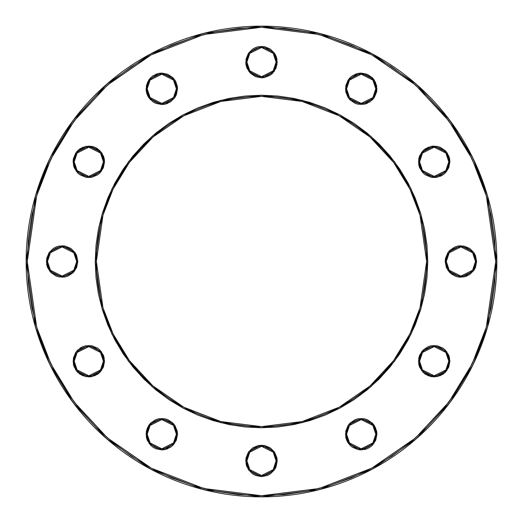 <?xml version="1.0" encoding="UTF-8"?>
<svg xmlns="http://www.w3.org/2000/svg" width="523" height="523" viewBox="0 0 523 523"><rect width="100%" height="100%" fill="white"/><g stroke="black" fill="none" stroke-linecap="round" stroke-linejoin="round"><path stroke-width="0.78" d="M104.541 161.797L101.397 152.363L88.812 146.074L76.234 152.363L73.083 161.797L74.207 161.797L77.129 153.036L88.812 147.198L100.494 153.036L103.417 161.797L104.541 161.797L103.345 167.818L99.932 172.923L97.553 174.878L91.885 177.225L88.812 177.526L85.746 177.225L80.078 174.878L77.692 172.923L74.286 167.818L73.083 161.797L73.39 158.731L75.737 153.062L77.692 150.676L80.078 148.722L85.746 146.375L91.885 146.375L94.833 147.27L97.553 148.722L101.887 153.062L104.24 158.731L104.541 161.797L103.417 161.797A14.605 14.605 0 0 1 88.812 176.401A14.605 14.605 0 0 1 74.207 161.797A14.605 14.605 0 0 1 88.812 147.198A14.605 14.605 0 0 1 103.417 161.797L100.494 170.563L88.812 176.401L77.129 170.563L74.207 161.797L73.083 161.797L76.234 171.237L88.812 177.526L101.397 171.237L104.541 161.797M104.541 361.203L101.397 351.763L88.812 345.474L76.234 351.763L73.083 361.203L74.207 361.203L77.129 352.437L88.812 346.599L100.494 352.437L103.417 361.203L104.541 361.203L103.345 367.218L99.932 372.324L97.553 374.278L91.885 376.625L85.746 376.625L80.078 374.278L77.692 372.324L75.737 369.938L73.39 364.27L73.39 358.131L75.737 352.463L77.692 350.077L82.797 346.671L85.746 345.775L91.885 345.775L97.553 348.122L99.932 350.077L103.345 355.182L104.541 361.203L103.417 361.203A14.605 14.605 0 0 1 88.812 375.802A14.605 14.605 0 0 1 74.207 361.203A14.605 14.605 0 0 1 88.812 346.599A14.605 14.605 0 0 1 103.417 361.203L100.494 369.964L88.812 375.802L77.129 369.964L74.207 361.203L73.083 361.203L76.234 370.637L88.812 376.926L101.397 370.637L104.541 361.203M276.929 457.834L277.229 460.9L274.085 451.467L261.5 445.171L248.915 451.467L245.771 460.9L246.895 460.9L249.817 452.14L261.5 446.296L273.183 452.14L276.105 460.9L277.229 460.9L276.033 466.921L274.575 469.641L270.241 473.975L267.521 475.433L261.5 476.63L255.479 475.433L252.759 473.975L248.425 469.641L246.072 463.973L246.072 457.834L248.425 452.166L252.759 447.825L258.434 445.478L264.566 445.478L270.241 447.825L274.575 452.166L276.929 457.834L277.229 460.9L276.105 460.9A14.605 14.605 0 0 1 261.5 475.505A14.605 14.605 0 0 1 246.895 460.9A14.605 14.605 0 0 1 261.5 446.296A14.605 14.605 0 0 1 276.105 460.9L273.183 469.667L261.5 475.505L249.817 469.667L246.895 460.9L245.771 460.9L246.072 457.834M476.63 261.5L473.485 252.066L460.9 245.771L448.322 252.066L445.171 261.5L446.296 261.5L449.218 252.74L460.9 246.895L472.583 252.74L475.505 261.5L476.63 261.5L475.433 267.521L473.975 270.241L469.641 274.575L463.973 276.929L457.834 276.929L454.886 276.033L449.78 272.62L446.374 267.521L445.171 261.5L445.478 258.434L447.825 252.759L449.78 250.38L454.886 246.967L457.834 246.072L463.973 246.072L469.641 248.425L473.975 252.759L475.433 255.479L476.63 261.5L475.505 261.5A14.605 14.605 0 0 1 460.9 276.105A14.605 14.605 0 0 1 446.296 261.5A14.605 14.605 0 0 1 460.9 246.895A14.605 14.605 0 0 1 475.505 261.5L472.583 270.26L460.9 276.105L449.218 270.26L446.296 261.5L445.171 261.5L448.322 270.934L460.9 277.229L473.485 270.934L476.63 261.5M376.926 88.812L375.802 88.812L372.886 97.579L361.203 103.417L349.514 97.579L346.599 88.812A14.605 14.605 0 0 1 361.203 74.207A14.605 14.605 0 0 1 375.802 88.812A14.605 14.605 0 0 1 361.203 103.417A14.605 14.605 0 0 1 346.599 88.812L345.474 88.812L348.619 98.252L361.203 104.541L373.782 98.252L376.926 88.812L373.782 79.378L361.203 73.083L348.619 79.378L345.474 88.812L346.599 88.812L349.514 80.052L361.203 74.207L372.886 80.052L375.802 88.812L376.926 88.812L376.625 91.885L374.278 97.553L369.938 101.887L364.27 104.24L358.131 104.24L355.182 103.345L350.077 99.932L348.122 97.553L345.775 91.885L345.775 85.746L348.122 80.078L350.077 77.692L352.463 75.737L358.131 73.39L361.203 73.083L367.218 74.286L372.324 77.692L374.278 80.078L376.625 85.746L376.625 91.885L374.278 97.553L372.324 99.932M246.072 65.166L245.771 62.1L248.915 71.533L261.5 77.829L274.085 71.533L277.229 62.1L274.085 52.66L261.5 46.37L248.915 52.66L245.771 62.1L246.895 62.1L249.817 53.333L261.5 47.495L273.183 53.333L276.105 62.1L277.229 62.1L276.033 68.114L272.62 73.22L270.241 75.175L264.566 77.522L261.5 77.829L255.479 76.626L250.38 73.22L246.967 68.114L246.072 65.166L246.072 59.027L248.425 53.359L252.759 49.025L255.479 47.567L258.434 46.671L264.566 46.671L270.241 49.025L274.575 53.359L276.033 56.079L276.929 59.027L276.929 65.166M496.85 261.5L487.436 195.602L473.054 158.371L449.78 120.29L416.249 84.183L372.252 53.836L319.435 33.394L261.5 26.15L203.565 33.394L150.748 53.836L106.751 84.183L73.22 120.29L49.947 158.371L35.564 195.602L26.15 261.5L27.274 261.5L36.643 195.916L50.96 158.861L74.116 120.963L107.49 85.027L151.278 54.83L203.846 34.479L261.5 27.274L319.154 34.479L371.722 54.83L415.51 85.027L448.884 120.963L472.04 158.861L486.357 195.916L495.726 261.5L496.85 261.5A235.35 235.35 0 0 1 261.5 496.85A235.35 235.35 0 0 1 26.15 261.5A235.35 235.35 0 0 1 261.5 26.15A235.35 235.35 0 0 1 496.85 261.5L495.726 261.5L494.601 238.54L491.228 215.803L485.638 193.51L477.898 171.864L468.072 151.088L456.252 131.371L442.563 112.909L427.121 95.879L410.091 80.437L391.629 66.748L371.912 54.928L351.136 45.102L329.49 37.362L307.197 31.772L284.46 28.399L261.5 27.274L238.54 28.399L215.803 31.772L193.51 37.362L171.864 45.102L151.088 54.928L131.371 66.748L112.909 80.437L95.879 95.879L80.437 112.909L66.748 131.371L54.928 151.088L45.102 171.864L37.362 193.51L31.772 215.803L28.399 238.54L27.274 261.5L28.399 284.46L31.772 307.197L37.362 329.49L45.102 351.136L54.928 371.912L66.748 391.629L80.437 410.091L95.879 427.121L112.909 442.563L131.371 456.252L151.088 468.072L171.864 477.898L193.51 485.638L215.803 491.228L238.54 494.601L261.5 495.726L284.46 494.601L307.197 491.228L329.49 485.638L351.136 477.898L371.912 468.072L391.629 456.252L410.091 442.563L427.121 427.121L442.563 410.091L456.252 391.629L468.072 371.912L477.898 351.136L485.638 329.49L491.228 307.197L494.601 284.46L495.726 261.5L486.357 327.084L472.04 364.139L448.884 402.037L415.51 437.973L371.722 468.17L319.154 488.521L261.5 495.726L203.846 488.521L151.278 468.17L107.49 437.973L74.116 402.037L50.96 364.139L36.643 327.084L27.274 261.5L26.15 261.5L35.564 327.398L49.947 364.629L73.22 402.71L106.751 438.817L150.748 469.164L203.565 489.606L261.5 496.85L319.435 489.606L372.252 469.164L416.249 438.817L449.78 402.71L473.054 364.629L487.436 327.398L496.85 261.5M427.762 261.5L421.113 214.946L410.947 188.646L394.512 161.744L370.82 136.235L339.741 114.799L302.425 100.357L261.5 95.238L220.575 100.357L183.259 114.799L152.18 136.235L128.488 161.744L112.053 188.646L101.887 214.946L95.238 261.5L96.363 261.5L102.966 215.26L113.06 189.136L129.39 162.418L152.919 137.078L183.789 115.792L220.85 101.442L261.5 96.363L302.15 101.442L339.211 115.792L370.081 137.078L393.61 162.418L409.94 189.136L420.034 215.26L426.637 261.5L427.762 261.5L426.964 277.798L424.565 293.939L420.603 309.766L415.105 325.123L408.13 339.878L399.742 353.868L390.021 366.976L379.064 379.064L366.976 390.021L353.868 399.742L339.878 408.13L325.123 415.105L309.766 420.603L293.939 424.565L277.798 426.964L261.5 427.762L245.202 426.964L229.061 424.565L213.234 420.603L197.877 415.105L183.122 408.13L169.132 399.742L156.024 390.021L143.936 379.064L132.979 366.976L123.258 353.868L114.87 339.878L107.895 325.123L102.397 309.766L98.435 293.939L96.036 277.798L95.238 261.5L96.036 245.202L98.435 229.061L102.397 213.234L107.895 197.877L114.87 183.122L123.258 169.132L132.979 156.024L143.936 143.936L156.024 132.979L169.132 123.258L183.122 114.87L197.877 107.895L213.234 102.397L229.061 98.435L245.202 96.036L261.5 95.238L277.798 96.036L293.939 98.435L309.766 102.397L325.123 107.895L339.878 114.87L353.868 123.258L366.976 132.979L379.064 143.936L390.021 156.024L399.742 169.132L408.13 183.122L415.105 197.877L420.603 213.234L424.565 229.061L426.964 245.202L427.762 261.5L426.637 261.5A165.137 165.137 0 0 1 261.5 426.637A165.137 165.137 0 0 1 96.363 261.5A165.137 165.137 0 0 1 261.5 96.363A165.137 165.137 0 0 1 426.637 261.5L420.034 307.74L409.94 333.864L393.61 360.582L370.081 385.922L339.211 407.208L302.15 421.558L261.5 426.637L220.85 421.558L183.789 407.208L152.919 385.922L129.39 360.582L113.06 333.864L102.966 307.74L96.363 261.5L95.238 261.5L101.887 308.054L112.053 334.354L128.488 361.256L152.18 386.765L183.259 408.202L220.575 422.643L261.5 427.762L302.425 422.643L339.741 408.202L370.82 386.765L394.512 361.256L410.947 334.354L421.113 308.054L427.762 261.5M449.917 361.203L446.766 351.763L434.188 345.474L421.603 351.763L418.459 361.203L419.583 361.203L422.506 352.437L434.188 346.599L445.871 352.437L448.793 361.203L449.917 361.203L448.714 367.218L445.308 372.324L442.922 374.278L437.254 376.625L431.115 376.625L425.447 374.278L423.068 372.324L419.655 367.218L418.76 364.27L418.76 358.131L419.655 355.182L423.068 350.077L428.167 346.671L431.115 345.775L437.254 345.775L442.922 348.122L445.308 350.077L448.714 355.182L449.917 361.203L448.793 361.203A14.605 14.605 0 0 1 434.188 375.802A14.605 14.605 0 0 1 419.583 361.203A14.605 14.605 0 0 1 434.188 346.599A14.605 14.605 0 0 1 448.793 361.203L445.871 369.964L434.188 375.802L422.506 369.964L419.583 361.203L418.459 361.203L421.603 370.637L434.188 376.926L446.766 370.637L449.917 361.203M449.917 161.797L446.766 152.363L434.188 146.074L421.603 152.363L418.459 161.797L419.583 161.797L422.506 153.036L434.188 147.198L445.871 153.036L448.793 161.797L449.917 161.797L448.714 167.818L445.308 172.923L442.922 174.878L437.254 177.225L434.188 177.526L431.115 177.225L425.447 174.878L423.068 172.923L419.655 167.818L418.76 164.869L418.76 158.731L419.655 155.782L423.068 150.676L425.447 148.722L431.115 146.375L437.254 146.375L440.203 147.27L445.308 150.676L447.263 153.062L449.61 158.731L449.917 161.797L448.793 161.797A14.605 14.605 0 0 1 434.188 176.401A14.605 14.605 0 0 1 419.583 161.797A14.605 14.605 0 0 1 434.188 147.198A14.605 14.605 0 0 1 448.793 161.797L445.871 170.563L434.188 176.401L422.506 170.563L419.583 161.797L418.459 161.797L421.603 171.237L434.188 177.526L446.766 171.237L449.917 161.797M376.926 434.188L373.782 424.748L361.203 418.459L348.619 424.748L345.474 434.188L346.599 434.188L349.514 425.421L361.203 419.583L372.886 425.421L375.802 434.188L376.926 434.188L375.73 440.203L372.324 445.308L369.938 447.263L367.218 448.714L361.203 449.917L358.131 449.61L352.463 447.263L350.077 445.308L346.671 440.203L345.775 437.254L345.775 431.115L348.122 425.447L350.077 423.068L355.182 419.655L358.131 418.76L364.27 418.76L367.218 419.655L372.324 423.068L374.278 425.447L376.625 431.115L376.926 434.188L375.802 434.188A14.605 14.605 0 0 1 361.203 448.793A14.605 14.605 0 0 1 346.599 434.188A14.605 14.605 0 0 1 361.203 419.583A14.605 14.605 0 0 1 375.802 434.188L372.886 442.948L361.203 448.793L349.514 442.948L346.599 434.188L345.474 434.188L348.619 443.622L361.203 449.917L373.782 443.622L376.926 434.188L376.625 431.115M146.074 434.188L149.218 443.622L161.797 449.917L174.381 443.622L177.526 434.188L174.381 424.748L161.797 418.459L149.218 424.748L146.074 434.188L147.198 434.188L150.114 425.421L161.797 419.583L173.486 425.421L176.401 434.188L177.526 434.188L176.329 440.203L172.923 445.308L170.537 447.263L164.869 449.61L161.797 449.917L155.782 448.714L153.062 447.263L150.676 445.308L147.27 440.203L146.375 437.254L146.375 431.115L148.722 425.447L150.676 423.068L155.782 419.655L158.731 418.76L164.869 418.76L167.818 419.655L172.923 423.068L174.878 425.447L177.225 431.115L177.526 434.188L176.401 434.188A14.605 14.605 0 0 1 161.797 448.793A14.605 14.605 0 0 1 147.198 434.188A14.605 14.605 0 0 1 161.797 419.583A14.605 14.605 0 0 1 176.401 434.188L173.486 442.948L161.797 448.793L150.114 442.948L147.198 434.188L146.074 434.188L147.27 428.167L150.676 423.068M77.829 261.5L74.678 252.066L62.1 245.771L49.515 252.066L46.37 261.5L47.495 261.5L50.417 252.74L62.1 246.895L73.782 252.74L76.704 261.5L77.829 261.5L76.626 267.521L73.22 272.62L68.114 276.033L65.166 276.929L59.027 276.929L56.079 276.033L50.979 272.62L47.567 267.521L46.671 264.566L46.671 258.434L49.025 252.759L53.359 248.425L56.079 246.967L59.027 246.072L65.166 246.072L70.834 248.425L75.175 252.759L76.626 255.479L77.829 261.5L76.704 261.5A14.605 14.605 0 0 1 62.1 276.105A14.605 14.605 0 0 1 47.495 261.5A14.605 14.605 0 0 1 62.1 246.895A14.605 14.605 0 0 1 76.704 261.5L73.782 270.26L62.1 276.105L50.417 270.26L47.495 261.5L46.37 261.5L49.515 270.934L62.1 277.229L74.678 270.934L77.829 261.5M177.526 88.812L174.381 79.378L161.797 73.083L149.218 79.378L146.074 88.812L147.198 88.812L150.114 80.052L161.797 74.207L173.486 80.052L176.401 88.812L177.526 88.812L176.329 94.833L174.878 97.553L170.537 101.887L164.869 104.24L161.797 104.541L155.782 103.345L153.062 101.887L148.722 97.553L147.27 94.833L146.375 91.885L146.375 85.746L148.722 80.078L150.676 77.692L153.062 75.737L158.731 73.39L161.797 73.083L167.818 74.286L172.923 77.692L174.878 80.078L177.225 85.746L177.526 88.812L176.401 88.812A14.605 14.605 0 0 1 161.797 103.417A14.605 14.605 0 0 1 147.198 88.812A14.605 14.605 0 0 1 161.797 74.207A14.605 14.605 0 0 1 176.401 88.812L173.486 97.579L161.797 103.417L150.114 97.579L147.198 88.812L146.074 88.812L149.218 98.252L161.797 104.541L174.381 98.252L177.526 88.812M277.229 62.1L276.105 62.1A14.605 14.605 0 0 1 261.5 76.704A14.605 14.605 0 0 1 246.895 62.1A14.605 14.605 0 0 1 261.5 47.495A14.605 14.605 0 0 1 276.105 62.1L273.183 70.86L261.5 76.704L249.817 70.86L246.895 62.1L245.771 62.1M167.818 103.345L164.869 104.24M150.676 99.932L147.27 94.833M146.375 91.885L146.074 88.812M147.27 82.797L150.676 77.692L153.062 75.737M155.782 74.286L158.731 73.39M174.878 80.078L176.329 82.797M74.286 167.818L73.39 164.869M77.692 150.676L82.797 147.27M88.812 146.074L94.833 147.27L99.932 150.676M103.345 155.782L104.24 158.731M65.166 276.929L62.1 277.229M56.079 246.967L59.027 246.072M62.1 245.771L65.166 246.072M70.834 248.425L75.175 252.759M99.932 372.324L94.833 375.73M91.885 376.625L88.812 376.926M82.797 375.73L77.692 372.324L75.737 369.938M74.286 367.218L73.39 364.27M80.078 348.122L82.797 346.671M103.345 355.182L104.24 358.131M167.818 448.714L164.869 449.61M150.676 445.308L147.27 440.203M155.782 419.655L158.731 418.76M246.967 466.921L246.072 463.973M248.425 452.166L252.759 447.825M375.73 440.203L372.324 445.308L369.938 447.263M367.218 448.714L364.27 449.61M348.122 442.922L346.671 440.203M355.182 419.655L358.131 418.76M372.324 423.068L375.73 428.167M466.921 276.033L463.973 276.929M460.9 277.229L457.834 276.929M452.166 274.575L447.825 270.241M457.834 246.072L460.9 245.771M442.922 174.878L440.203 176.329M419.655 167.818L418.76 164.869M423.068 150.676L428.167 147.27M431.115 146.375L434.188 146.074M440.203 147.27L445.308 150.676L447.263 153.062M448.714 155.782L449.61 158.731M367.218 103.345L364.27 104.24M355.182 74.286L358.131 73.39M372.324 77.692L375.73 82.797M445.308 372.324L440.203 375.73M434.188 376.926L428.167 375.73L423.068 372.324M419.655 367.218L418.76 364.27M448.714 355.182L449.61 358.131M274.575 70.834L270.241 75.175M276.033 56.079L276.929 59.027M420.603 309.766L415.105 325.123M399.742 353.868L390.021 366.976M353.868 399.742L339.878 408.13L325.123 415.105L309.766 420.603M213.234 420.603L197.877 415.105M169.132 399.742L156.024 390.021M123.258 353.868L114.87 339.878L107.895 325.123L102.397 309.766M102.397 213.234L107.895 197.877M123.258 169.132L132.979 156.024M169.132 123.258L183.122 114.87L197.877 107.895L213.234 102.397M309.766 102.397L325.123 107.895M353.868 123.258L366.976 132.979M399.742 169.132L408.13 183.122L415.105 197.877L420.603 213.234M245.771 460.9L248.915 470.34L261.5 476.63L274.085 470.34L277.229 460.9"/></g></svg>
